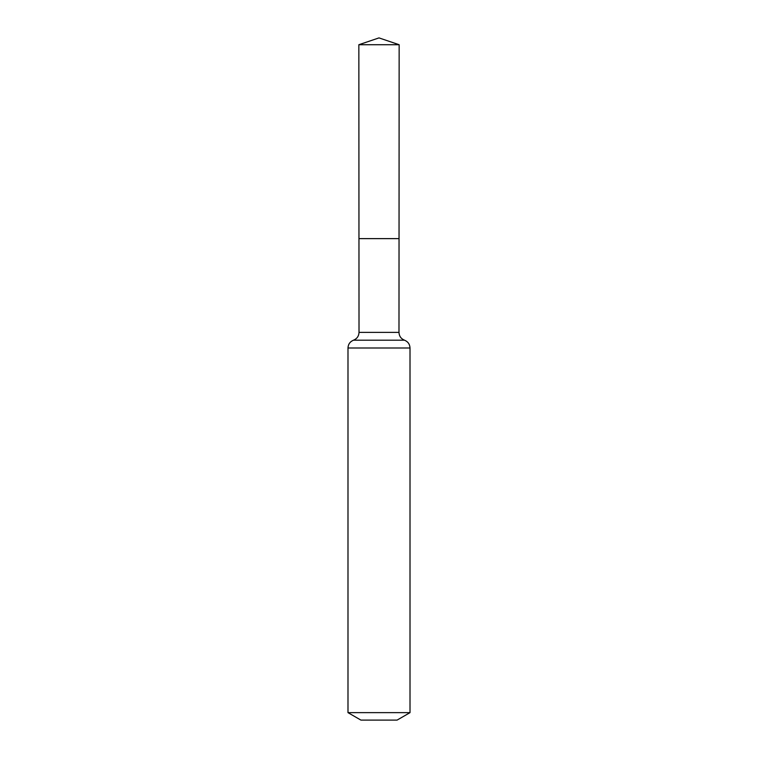 <?xml version="1.0" encoding="UTF-8"?>
<svg xmlns="http://www.w3.org/2000/svg" width="758" height="758" viewBox="0 0 758 758"><rect width="100%" height="100%" fill="white"/><g stroke="black" fill="none" stroke-linecap="round" stroke-linejoin="round"><path stroke-width="1.14" d="M347.988 712.643L410.012 712.643L397.088 720.1L360.912 720.1L347.988 712.643L347.988 347.988C348.187 344.227 350.025 341.631 353.503 340.19C356.99 338.76 358.828 336.154 359.017 332.392L398.983 332.392L399.153 44.722L358.847 44.722L379 37.9L399.153 44.722M359.017 332.392L358.96 238.628L399.04 238.628L358.96 238.628L358.847 44.722M410.012 712.643L410.012 347.988C409.813 344.227 407.975 341.631 404.497 340.19C401.01 338.76 399.172 336.154 398.983 332.392M379 238.628L399.04 238.628L399.153 44.722L379 37.9M347.988 347.988L410.012 347.988M353.503 340.19L404.497 340.19"/></g></svg>

